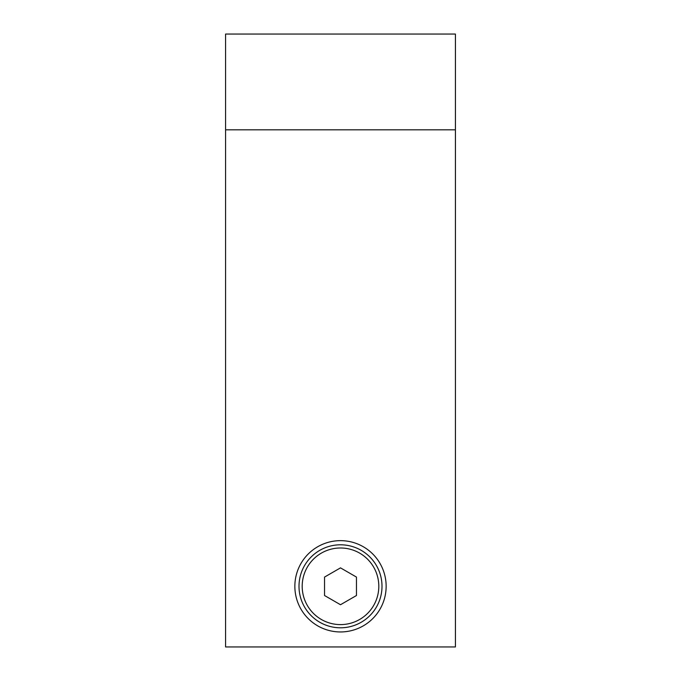 <?xml version="1.0" encoding="UTF-8"?>
<svg xmlns="http://www.w3.org/2000/svg" width="681" height="681" viewBox="0 0 681 681"><rect width="100%" height="100%" fill="white"/><g stroke="black" fill="none" stroke-linecap="round" stroke-linejoin="round"><path stroke-width="1.02" d="M294.856 586.298A45.644 45.644 0 0 1 340.5 540.646A45.644 45.644 0 0 1 386.144 586.298A45.644 45.644 0 0 1 340.5 631.951A45.644 45.644 0 0 1 294.856 586.298M340.5 627.797A41.498 41.498 0 0 1 299.002 586.298A41.498 41.498 0 0 1 340.5 544.8A41.498 41.498 0 0 1 381.998 586.298A41.498 41.498 0 0 1 340.5 627.797M340.5 624.605A38.306 38.306 0 0 1 302.194 586.298A38.306 38.306 0 0 1 340.5 547.992A38.306 38.306 0 0 1 378.806 586.298A38.306 38.306 0 0 1 340.5 624.605M340.5 567.869L356.461 577.079L356.461 595.517L340.5 604.728L324.539 595.517L324.539 577.079L340.5 567.869M455.419 34.05L455.419 646.95L225.581 646.95L225.581 34.05L455.419 34.05M455.419 129.816L225.581 129.816"/></g></svg>
